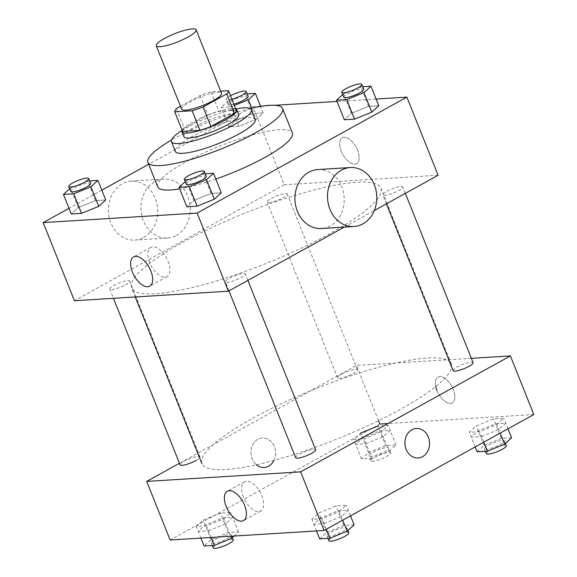 <?xml version="1.0" encoding="UTF-8"?>
<svg xmlns="http://www.w3.org/2000/svg" width="577" height="577" viewBox="0 0 577 577"><rect width="100%" height="100%" fill="white"/><g stroke="black" fill="none" stroke-linecap="round" stroke-linejoin="round"><path stroke-width="0.43" stroke-dasharray="2.88 2.16" d="M181.64 109.241A21.486 4.364 158.2 0 1 189.746 101.999A21.486 4.364 158.2 0 1 209.898 93.835A21.486 4.364 158.2 0 1 221.539 93.286M220.688 91.166L211.052 91.765A28.857 5.864 158.2 0 0 200.096 95.544L180.493 106.384M236.238 110.221L218.863 111.296L211.052 91.765M200.096 95.544L207.908 115.075L184.243 128.159L176.432 108.627M207.908 115.075A28.857 5.864 158.2 0 1 218.863 111.296M182.563 131.368A28.857 5.864 158.2 0 1 184.243 128.159M235.697 108.88A29.542 6.001 -21.8 0 0 231.586 108.534A29.542 6.001 -21.8 0 0 202.635 117.124A29.542 6.001 -21.8 0 0 182.137 130.301M183.926 136.648A29.542 6.001 158.2 0 1 195.069 126.688A29.542 6.001 158.2 0 1 233.541 113.417A29.542 6.001 158.2 0 1 238.784 114.708M235.842 108.938A42.972 8.734 -21.8 0 0 182.072 130.438M255.157 119.489A42.972 8.734 -21.8 0 0 247.526 117.607A42.972 8.734 -21.8 0 0 201.265 131.996A42.972 8.734 -21.8 0 0 175.365 151.405M250.173 108.606A72.514 14.735 -21.8 0 0 171.47 140.081M157.701 186.789A72.514 14.735 158.2 0 1 185.051 162.332A72.514 14.735 158.2 0 1 279.477 129.753A72.514 14.735 158.2 0 1 292.351 132.934M215.812 179.043A72.514 14.735 158.2 0 1 179.671 188.859M362.717 86.723L360.712 86.853L368.53 106.384L378.786 105.75L368.53 106.384L351.299 113.388L344.325 119.764L351.299 113.388L343.488 93.856L342.709 94.563M205.246 173.778L203.248 173.908L211.059 193.439L221.316 192.805L211.059 193.439L193.829 200.443L186.854 206.818L193.829 200.443L186.018 180.911L185.239 181.618M376.096 99.02L336.997 101.444M274.803 105.295L263.53 105.988M260.501 106.175L252.914 106.651L148.693 164.265M101.812 190.179L69.009 208.319M256.224 119.273L263.191 112.904L252.935 113.539L235.704 120.543L228.737 126.918L238.993 126.284L256.224 119.273L263.191 112.904L252.935 113.539L235.704 120.543L228.737 126.918L238.993 126.284L256.224 119.273L251.796 108.224M89.651 180.94L87.654 181.063L95.465 200.594L105.721 199.959L95.465 200.594L78.241 207.597L71.267 213.973L78.241 207.597L70.423 188.066L69.651 188.78M438.123 175.249L284.165 184.777L252.914 106.651M341.288 151.217A14.771 7.588 -118.9 0 0 356.572 163.637A14.771 7.588 -118.9 0 0 356.067 147.041A14.771 7.588 -118.9 0 0 342.284 137.788A14.771 7.588 -118.9 0 0 341.288 151.217A14.771 7.588 -118.9 0 0 356.572 163.644A14.771 7.588 -118.9 0 0 356.059 147.041A14.771 7.588 -118.9 0 0 342.276 137.788A14.771 7.588 -118.9 0 0 341.281 151.217M182.253 242.571A134.282 27.292 158.2 0 1 308.219 191.55A134.282 27.292 158.2 0 1 380.95 188.124A134.282 27.292 158.2 0 1 266.408 263.328A134.282 27.292 158.2 0 1 131.599 287.858A134.282 27.292 158.2 0 1 182.253 242.571M344.318 227.107L374.329 210.518M284.165 184.777L74.419 300.732M229.415 278.302A10.739 2.185 158.2 0 1 239.491 274.226A10.739 2.185 158.2 0 1 245.312 273.952A10.739 2.185 158.2 0 1 236.144 279.968A10.739 2.185 158.2 0 1 225.362 281.929A10.739 2.185 158.2 0 1 229.415 278.302M386.878 191.247A10.739 2.185 158.2 0 1 396.962 187.172A10.739 2.185 158.2 0 1 402.775 186.89A10.739 2.185 158.2 0 1 393.615 192.913A10.739 2.185 158.2 0 1 382.832 194.875A10.739 2.185 158.2 0 1 386.878 191.247M271.291 198.409A10.739 2.185 158.2 0 1 281.367 194.326A10.739 2.185 158.2 0 1 287.187 194.052A10.739 2.185 158.2 0 1 278.027 200.068A10.739 2.185 158.2 0 1 267.238 202.029A10.739 2.185 158.2 0 1 271.291 198.409M125.663 284.728A10.739 2.185 -21.8 0 0 129.717 281.107A10.739 2.185 -21.8 0 0 118.934 283.069A10.739 2.185 -21.8 0 0 109.767 289.084A10.739 2.185 -21.8 0 0 115.588 288.81A10.739 2.185 -21.8 0 0 125.663 284.728M317.761 169.559A29.542 24.631 -93.5 0 1 344.166 197.522A29.542 24.631 -93.5 0 1 321.411 228.528M176.36 235.43A29.542 24.631 86.5 0 0 189.422 201.553A29.542 24.631 86.5 0 0 163.796 179.086A29.542 24.631 86.5 0 0 141.04 210.093A29.542 24.631 86.5 0 0 167.445 238.056A29.542 24.631 86.5 0 0 176.36 235.43M143.796 237.443A29.542 24.631 86.5 0 0 156.857 203.573A29.542 24.631 86.5 0 0 131.224 181.106A29.542 24.631 86.5 0 0 108.469 212.112A29.542 24.631 86.5 0 0 134.881 240.075A29.542 24.631 86.5 0 0 143.796 237.443M149.652 262.593A16.726 8.59 61.1 0 1 150.777 247.389A16.726 8.59 61.1 0 1 166.385 257.869A16.726 8.59 61.1 0 1 166.962 276.657A16.726 8.59 61.1 0 1 149.652 262.593M252.567 418.361A134.282 27.292 158.2 0 1 378.534 367.34A134.282 27.292 158.2 0 1 451.264 363.914A134.282 27.292 158.2 0 1 336.723 439.119A134.282 27.292 158.2 0 1 201.907 463.648A134.282 27.292 158.2 0 1 252.567 418.361M195.978 460.518A10.739 2.185 -21.8 0 0 200.031 456.897A10.739 2.185 -21.8 0 0 189.242 458.859A10.739 2.185 -21.8 0 0 180.082 464.874M453.14 370.665A10.739 2.185 158.2 0 1 457.193 367.037A10.739 2.185 158.2 0 1 467.269 362.955A10.739 2.185 158.2 0 1 473.09 362.681M341.606 374.192A10.739 2.185 158.2 0 1 351.681 370.117A10.739 2.185 158.2 0 1 357.502 369.843A10.739 2.185 158.2 0 1 348.335 375.858A10.739 2.185 158.2 0 1 337.552 377.82A10.739 2.185 158.2 0 1 341.606 374.192M295.669 457.72A10.739 2.185 158.2 0 1 299.723 454.092A10.739 2.185 158.2 0 1 309.799 450.017A10.739 2.185 158.2 0 1 315.619 449.735M471.351 358.339L356.427 365.45L179.447 463.295M533.826 414.517L388.076 423.54M378.505 420.647L356.427 365.45M436.984 390.485A14.771 7.588 -118.9 0 0 452.274 402.912A14.771 7.588 -118.9 0 0 451.769 386.316A14.771 7.588 -118.9 0 0 437.979 377.055A14.771 7.588 -118.9 0 0 436.984 390.485A14.771 7.588 -118.9 0 0 452.274 402.912A14.771 7.588 -118.9 0 0 451.762 386.316A14.771 7.588 -118.9 0 0 437.979 377.055A14.771 7.588 -118.9 0 0 435.758 386.489M324.065 523.577L341.295 516.574L348.263 510.198L338.007 510.833L320.776 517.843L313.809 524.212L324.065 523.577M365.941 443.684L383.171 436.674L390.146 430.298L379.89 430.94L362.659 437.943L355.684 444.319L365.941 443.684M379.868 424.045L170.121 540M481.535 436.522L498.759 429.519L505.733 423.143L495.477 423.778L478.246 430.788L471.279 437.157L481.535 436.522M208.47 530.739L225.701 523.728L232.675 517.36L222.419 517.995L205.188 524.998L198.214 531.374L208.47 530.739M273.945 460.403A14.771 12.312 86.5 0 0 273.714 445.163A14.771 12.312 86.5 0 0 262.362 437.979A14.771 12.312 86.5 0 0 251.363 448.61A14.771 12.312 86.5 0 0 256.376 464.766A14.771 12.312 86.5 0 1 251.37 448.61A14.771 12.312 86.5 0 1 262.362 437.979L262.362 437.979A14.771 12.312 86.5 0 1 273.722 445.163A14.771 12.312 86.5 0 1 273.945 460.403M418.145 457.936L418.152 457.936A14.771 12.312 -93.5 0 1 405.335 446.706A14.771 12.312 -93.5 0 1 411.863 429.764A14.771 12.312 -93.5 0 1 416.32 428.451L416.327 428.451M243.4 496.985A16.726 8.59 61.1 0 1 244.525 481.773A16.726 8.59 61.1 0 1 260.133 492.253A16.726 8.59 61.1 0 1 260.71 511.049A16.726 8.59 61.1 0 1 243.4 496.985M234.118 536.04L238.532 532.008L228.276 532.643L211.045 539.646L204.078 546.022M215.387 539.38A10.739 2.185 158.2 0 1 225.463 535.297A10.739 2.185 158.2 0 1 231.276 535.023A10.739 2.185 158.2 0 1 222.116 541.038A10.739 2.185 158.2 0 1 211.333 543A10.739 2.185 158.2 0 1 215.387 539.38M223.746 518.846L230.721 512.47L220.464 513.112L203.234 520.115L196.267 526.491L206.523 525.856L223.746 518.846L230.713 536.249M238.532 532.008L230.721 512.47M228.276 532.643L220.464 513.112M211.045 539.646L203.234 520.115M200.904 538.096L196.267 526.491M211.16 537.461L206.523 525.856M213.281 547.883A10.739 2.185 158.2 0 1 217.334 544.262A10.739 2.185 158.2 0 1 227.41 540.18A10.739 2.185 158.2 0 1 233.231 539.906M354.127 524.854L343.87 525.488L326.64 532.492L319.665 538.868M330.974 532.225A10.739 2.185 158.2 0 1 341.05 528.143A10.739 2.185 158.2 0 1 346.871 527.868A10.739 2.185 158.2 0 1 337.704 533.884A10.739 2.185 158.2 0 1 326.921 535.845A10.739 2.185 158.2 0 1 330.974 532.225M339.341 511.691L346.308 505.315L336.052 505.95L318.829 512.96L311.854 519.329L322.11 518.694L339.341 511.691L342.731 520.165M350.527 515.852L346.308 505.315M343.87 525.488L336.052 505.95M326.64 532.492L318.829 512.96M316.499 530.941L311.854 519.329M326.322 529.232L322.11 518.694M328.876 540.728A10.739 2.185 158.2 0 1 332.929 537.108A10.739 2.185 158.2 0 1 343.005 533.025A10.739 2.185 158.2 0 1 348.825 532.751M389.028 451.322L396.002 444.954L385.746 445.588L368.515 452.592L361.548 458.967L371.804 458.333L389.028 451.322L381.217 431.791L388.191 425.415L377.935 426.05L385.746 445.588M372.85 452.325A10.739 2.185 158.2 0 1 382.926 448.242A10.739 2.185 158.2 0 1 388.747 447.968A10.739 2.185 158.2 0 1 379.587 453.984A10.739 2.185 158.2 0 1 368.797 455.945A10.739 2.185 158.2 0 1 372.85 452.325M396.002 444.954L388.191 425.415M368.515 452.592L360.704 433.06L353.73 439.436L363.986 438.794L381.217 431.791M361.548 458.967L353.73 439.436M371.804 458.333L363.986 438.794M374.805 457.208A10.739 2.185 158.2 0 1 384.881 453.125A10.739 2.185 158.2 0 1 390.701 452.851A10.739 2.185 158.2 0 1 381.534 458.866A10.739 2.185 158.2 0 1 370.751 460.828A10.739 2.185 158.2 0 1 374.805 457.208M511.59 437.792L501.334 438.426L484.11 445.437L477.136 451.813M488.445 445.17A10.739 2.185 158.2 0 1 498.521 441.088A10.739 2.185 158.2 0 1 504.341 440.814A10.739 2.185 158.2 0 1 495.174 446.829A10.739 2.185 158.2 0 1 484.392 448.791A10.739 2.185 158.2 0 1 488.445 445.17M496.811 424.636L503.779 418.26L493.523 418.895L476.292 425.905L469.325 432.274L479.581 431.639L496.811 424.636L500.194 433.111M507.991 428.798L503.779 418.26M501.334 438.426L493.523 418.895M484.11 445.437L476.292 425.905M475.188 446.937L469.325 432.274M483.793 442.177L479.581 431.639M486.346 453.673A10.739 2.185 158.2 0 1 490.392 450.053A10.739 2.185 158.2 0 1 500.475 445.971A10.739 2.185 158.2 0 1 506.289 445.696M87.654 181.063L70.423 188.066M70.711 191.42A10.739 2.185 158.2 0 1 74.765 187.799A10.739 2.185 158.2 0 1 84.841 183.717A10.739 2.185 158.2 0 1 90.654 183.443M95.465 200.594L78.241 207.597M203.248 173.908L186.018 180.911M186.299 184.265A10.739 2.185 158.2 0 1 190.352 180.644A10.739 2.185 158.2 0 1 200.428 176.562A10.739 2.185 158.2 0 1 206.249 176.288M211.059 193.439L193.829 200.443M247.122 93.885L245.124 94.008L227.893 101.011L220.926 107.387L231.182 106.752L234.334 105.468M233.808 104.141A10.739 2.185 158.2 0 1 228.175 104.365A10.739 2.185 158.2 0 1 232.228 100.744A10.739 2.185 158.2 0 1 242.304 96.662A10.739 2.185 158.2 0 1 248.124 96.388M263.191 112.904L260.609 106.442M252.935 113.539L245.124 94.008M235.704 120.543L227.893 101.011M228.737 126.918L220.926 107.387M238.993 126.284L231.182 106.752M231.853 99.258A10.739 2.185 158.2 0 1 226.227 99.482A10.739 2.185 158.2 0 1 230.273 95.861A10.739 2.185 158.2 0 1 230.454 95.76M360.712 86.853L343.488 93.856M343.769 97.21A10.739 2.185 158.2 0 1 347.823 93.589A10.739 2.185 158.2 0 1 357.899 89.507A10.739 2.185 158.2 0 1 363.719 89.233M368.53 106.384L351.299 113.388M163.796 179.086L131.224 181.106M167.445 238.056L134.881 240.075M150.777 247.389L133.547 256.916M166.962 276.657L149.731 286.185M451.264 363.914L380.95 188.124M135.242 296.967L131.599 287.858M109.767 289.084L113.46 298.316M129.717 281.107L200.031 456.897M405.364 193.36L402.775 186.89M386.417 203.832L382.832 194.875M357.502 369.843L287.187 194.052M337.552 377.82L267.238 202.029M247.894 280.415L245.312 273.952M228.946 290.887L225.362 281.929M244.525 481.773L227.295 491.301M260.71 511.049L243.48 520.577M232.336 537.67L231.276 535.023M212.336 545.51L211.333 543M347.931 530.515L346.871 527.868M327.924 538.355L326.921 535.845M390.701 452.851L388.747 447.968M370.751 460.828L368.797 455.945M505.394 443.461L504.341 440.814M485.394 451.301L484.392 448.791M228.175 104.365L226.227 99.482"/><path stroke-width="0.87" d="M164.351 38.515A21.486 4.364 158.2 0 1 184.51 30.35A21.486 4.364 158.2 0 1 196.144 29.802A21.486 4.364 158.2 0 1 177.817 41.84A21.486 4.364 158.2 0 1 156.252 45.763A21.486 4.364 158.2 0 1 164.351 38.515M196.144 29.802L221.539 93.286A21.486 4.364 158.2 0 1 203.212 105.317A21.486 4.364 158.2 0 1 181.64 109.241L156.252 45.763M228.427 90.69L236.238 110.221A28.857 5.864 158.2 0 1 234.558 113.431L210.886 126.514A28.857 5.864 158.2 0 1 199.938 130.294L182.563 131.368L174.752 111.837L192.127 110.762A28.857 5.864 158.2 0 0 203.075 106.983L226.747 93.892A28.857 5.864 158.2 0 0 228.427 90.69L220.688 91.166M180.493 106.384L176.432 108.627A28.857 5.864 158.2 0 0 174.752 111.837M182.137 130.301A29.542 6.001 -21.8 0 0 181.971 131.765A29.542 6.001 -21.8 0 0 211.629 126.37A29.542 6.001 -21.8 0 0 236.83 109.825A29.542 6.001 -21.8 0 0 235.697 108.88M236.83 109.825L238.784 114.708A29.542 6.001 158.2 0 1 213.584 131.253A29.542 6.001 158.2 0 1 183.926 136.648L181.971 131.765M199.938 130.294L192.127 110.762M234.558 113.431L226.747 93.892M210.886 126.514L203.075 106.983M182.072 130.438A42.972 8.734 -21.8 0 0 171.456 141.639A42.972 8.734 -21.8 0 0 214.594 133.785A42.972 8.734 -21.8 0 0 251.247 109.724A42.972 8.734 -21.8 0 0 243.624 107.841A42.972 8.734 -21.8 0 0 235.842 108.938M171.456 141.639L175.365 151.405A42.972 8.734 -21.8 0 0 218.503 143.55A42.972 8.734 -21.8 0 0 255.157 119.489L251.247 109.724M171.47 140.081A72.514 14.735 -21.8 0 0 147.936 162.375A72.514 14.735 -21.8 0 0 220.731 149.126A72.514 14.735 -21.8 0 0 282.586 108.519A72.514 14.735 -21.8 0 0 269.711 105.339A72.514 14.735 -21.8 0 0 250.173 108.606M282.586 108.519L292.351 132.934A72.514 14.735 158.2 0 1 215.812 179.043M179.671 188.859A72.514 14.735 158.2 0 1 157.701 186.789L147.936 162.375M342.709 94.563L336.514 100.232L344.325 119.764L354.581 119.129L371.812 112.118L378.786 105.75L370.968 86.218L362.717 86.723M185.239 181.618L179.043 187.287L186.854 206.818L197.11 206.184L214.341 199.173L221.316 192.805L213.504 173.273L205.246 173.778M69.009 208.319L43.174 222.599L197.132 213.072L406.879 97.116L376.096 99.02M336.997 101.444L274.803 105.295M263.53 105.988L260.501 106.175M148.693 164.265L101.812 190.179M69.651 188.78L63.456 194.442L71.267 213.973L81.523 213.339L98.754 206.328L105.721 199.959L97.91 180.428L89.651 180.94M374.329 210.518L438.123 175.249L406.879 97.116M43.174 222.599L74.419 300.732L228.384 291.197L344.318 227.107M228.384 291.197L197.132 213.072M132.421 272.12A16.726 8.59 61.1 0 1 133.547 256.916A16.726 8.59 61.1 0 1 149.154 267.396A16.726 8.59 61.1 0 1 149.731 286.185A16.726 8.59 61.1 0 1 132.421 272.12M353.975 226.509L321.411 228.528A29.542 24.631 -93.5 0 1 295.777 206.061A29.542 24.631 -93.5 0 1 308.839 172.184A29.542 24.631 -93.5 0 1 317.761 169.559L350.326 167.539A29.542 24.631 -93.5 0 1 376.731 195.502A29.542 24.631 -93.5 0 1 353.975 226.509A29.542 24.631 -93.5 0 1 328.349 204.042A29.542 24.631 -93.5 0 1 341.411 170.172A29.542 24.631 -93.5 0 1 350.326 167.539M113.46 298.316L180.082 464.874A10.739 2.185 -21.8 0 0 185.902 464.6A10.739 2.185 -21.8 0 0 195.978 460.518M405.364 193.36L473.09 362.681A10.739 2.185 158.2 0 1 463.922 368.703A10.739 2.185 158.2 0 1 453.14 370.665L386.417 203.832M247.894 280.415L315.619 449.735A10.739 2.185 158.2 0 1 306.459 455.758A10.739 2.185 158.2 0 1 295.669 457.72L228.946 290.887M179.447 463.295L146.688 481.406L300.646 471.871L510.393 355.915L471.351 358.339M146.688 481.406L170.121 540L324.086 530.472L533.826 414.517L510.393 355.915M388.076 423.54L379.868 424.045L378.505 420.647M324.086 530.472L300.646 471.871M226.17 506.505A16.726 8.59 61.1 0 1 227.295 491.301A16.726 8.59 61.1 0 1 242.903 501.781A16.726 8.59 61.1 0 1 243.48 520.577A16.726 8.59 61.1 0 1 226.17 506.505M411.87 429.764A14.771 12.312 -93.5 0 1 416.327 428.451A14.771 12.312 -93.5 0 1 429.526 442.436A14.771 12.312 -93.5 0 1 418.152 457.936A14.771 12.312 -93.5 0 1 405.335 446.706A14.771 12.312 -93.5 0 1 411.87 429.764M268.644 466.151A14.771 12.312 86.5 0 0 273.945 460.403A14.771 12.312 86.5 0 1 268.651 466.151A14.771 12.312 86.5 0 1 264.194 467.471A14.771 12.312 86.5 0 0 268.644 466.151M256.376 464.766A14.771 12.312 86.5 0 0 264.187 467.471L264.187 467.471A14.771 12.312 86.5 0 1 256.376 464.766M416.32 428.451A14.771 12.312 -93.5 0 1 429.526 442.436A14.771 12.312 -93.5 0 1 418.145 457.936M435.758 386.489A14.771 7.588 -118.9 0 0 436.984 390.492M200.904 538.096L204.078 546.022L214.334 545.388L231.565 538.377L234.118 536.04M231.565 538.377L230.713 536.249M214.334 545.388L211.16 537.461M232.336 537.67L233.231 539.906A10.739 2.185 158.2 0 1 224.071 545.921A10.739 2.185 158.2 0 1 213.281 547.883L212.336 545.51M316.499 530.941L319.665 538.868L329.921 538.233L347.152 531.222L354.127 524.854L350.527 515.852M347.152 531.222L342.731 520.165M329.921 538.233L326.322 529.232M347.931 530.515L348.825 532.751A10.739 2.185 158.2 0 1 339.658 538.767A10.739 2.185 158.2 0 1 328.876 540.728L327.924 538.355M377.935 426.05L360.704 433.06M475.188 446.937L477.136 451.813L487.392 451.171L504.623 444.167L511.59 437.792L507.991 428.798M504.623 444.167L500.194 433.111M487.392 451.171L483.793 442.177M505.394 443.461L506.289 445.696A10.739 2.185 158.2 0 1 497.129 451.712A10.739 2.185 158.2 0 1 486.346 453.673L485.394 451.301M63.456 194.442L73.712 193.807L90.942 186.797L97.91 180.428M88.707 178.56L90.654 183.443A10.739 2.185 158.2 0 1 81.494 189.458A10.739 2.185 158.2 0 1 70.711 191.42L68.757 186.537A10.739 2.185 158.2 0 1 72.81 182.916A10.739 2.185 158.2 0 1 82.886 178.834A10.739 2.185 158.2 0 1 88.707 178.56A10.739 2.185 158.2 0 1 79.539 184.575A10.739 2.185 158.2 0 1 68.757 186.537M71.267 213.973L81.523 213.339L98.754 206.328L90.942 186.797M98.754 206.328L105.721 199.959M81.523 213.339L73.712 193.807M179.043 187.287L189.299 186.652L206.53 179.642L213.504 173.273M204.294 171.405L206.249 176.288A10.739 2.185 158.2 0 1 197.082 182.303A10.739 2.185 158.2 0 1 186.299 184.265L184.344 179.382A10.739 2.185 158.2 0 1 188.398 175.761A10.739 2.185 158.2 0 1 198.474 171.679A10.739 2.185 158.2 0 1 204.294 171.405A10.739 2.185 158.2 0 1 195.134 177.42A10.739 2.185 158.2 0 1 184.344 179.382M186.854 206.818L197.11 206.184L214.341 199.173L206.53 179.642M214.341 199.173L221.316 192.805M197.11 206.184L189.299 186.652M234.334 105.468L248.406 99.742L255.38 93.373L247.122 93.885M230.454 95.76A10.739 2.185 158.2 0 1 240.45 91.75A10.739 2.185 158.2 0 1 246.17 91.505L248.124 96.388A10.739 2.185 158.2 0 1 243.811 100.153A10.739 2.185 158.2 0 1 233.808 104.141M251.796 108.224L248.406 99.742M260.609 106.442L255.38 93.373M246.17 91.505A10.739 2.185 158.2 0 1 241.864 95.27A10.739 2.185 158.2 0 1 231.853 99.258M336.514 100.232L346.77 99.597L364 92.587L370.968 86.218M361.765 84.35L363.719 89.233A10.739 2.185 158.2 0 1 354.552 95.248A10.739 2.185 158.2 0 1 343.769 97.21L341.815 92.327A10.739 2.185 158.2 0 1 345.868 88.707A10.739 2.185 158.2 0 1 355.944 84.624A10.739 2.185 158.2 0 1 361.765 84.35A10.739 2.185 158.2 0 1 352.597 90.365A10.739 2.185 158.2 0 1 341.815 92.327M344.325 119.764L354.581 119.129L371.812 112.118L364 92.587M371.812 112.118L378.786 105.75M354.581 119.129L346.77 99.597M201.907 463.648L135.242 296.967"/></g></svg>
